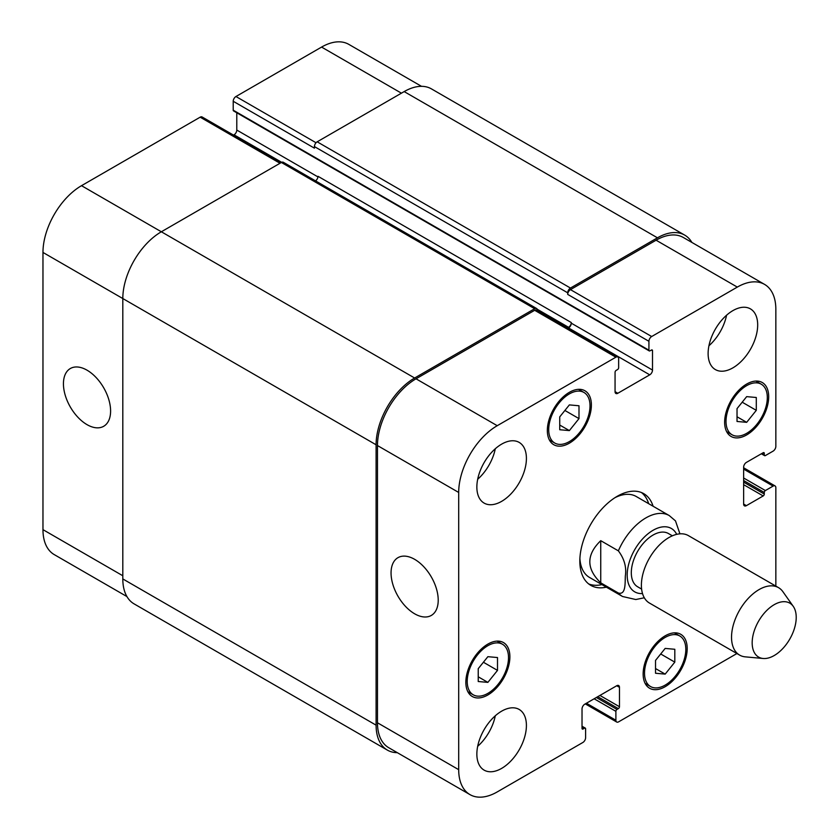 <?xml version="1.0" encoding="UTF-8"?>
<svg xmlns="http://www.w3.org/2000/svg" width="839" height="839" viewBox="0 0 839 839"><rect width="100%" height="100%" fill="white"/><g stroke="black" fill="none" stroke-linecap="round" stroke-linejoin="round"><path stroke-width="1.26" d="M600.745 540.673L618.364 550.845C624.331 558.816 626.649 567.185 625.338 575.953C625.003 582.948 625.978 595.218 618.364 593.016L600.745 582.843L600.745 540.673C586.188 554.726 586.188 568.79 600.745 582.843M679.936 533.835L675.479 520.883L669.26 515.576A46.722 26.974 120 0 0 645.904 517.894A46.722 26.974 120 0 0 618.364 550.845M648.683 503.694A52.951 30.571 120 0 0 641.447 492.535M588.684 583.934A52.951 30.571 120 0 0 601.962 584.615M669.26 515.576L636.224 496.499A46.722 26.974 120 0 0 614.997 497.663M579.896 558.459A46.722 26.974 120 0 0 589.502 577.431L622.538 596.498L635.794 599.528L644.31 597.777M606.366 587.164A52.951 30.571 -60 0 1 590.792 585.36A52.951 30.571 -60 0 1 590.792 524.218A52.951 30.571 -60 0 1 643.744 493.647A52.951 30.571 -60 0 1 653.088 506.242M672.375 535.806L668.442 533.531A30.76 17.755 120 0 0 653.057 535.051A30.76 17.755 120 0 0 632.963 562.161A30.76 17.755 120 0 0 637.682 586.807L641.615 589.083M793.254 606.356L782.892 591.684A38.94 22.475 120 0 0 778.529 587.657L688.399 535.618A38.94 22.475 120 0 0 668.924 537.547A38.94 22.475 120 0 0 643.492 571.852A38.94 22.475 120 0 0 649.459 603.052L739.599 655.091A38.94 22.475 120 0 0 745.263 656.853L763.154 658.489A31.148 17.986 120 0 0 789.772 639.098A31.148 17.986 120 0 0 793.254 606.356A31.148 17.986 120 0 0 774.198 604.678A31.148 17.986 120 0 0 752.929 635.784A31.148 17.986 120 0 0 763.154 658.489M778.529 587.657A38.94 22.475 120 0 0 759.064 589.586A38.94 22.475 120 0 0 733.632 623.891A38.94 22.475 120 0 0 739.599 655.091M87.015 424.639A33.35 19.255 60 0 1 65.232 395.242A33.35 19.255 60 0 1 70.34 368.52A33.35 19.255 60 0 1 103.69 387.775A33.35 19.255 60 0 1 103.69 426.285A33.35 19.255 60 0 1 87.015 424.639M414.634 613.791A33.35 19.255 60 0 1 392.851 584.395A33.35 19.255 60 0 1 397.959 557.673A33.35 19.255 60 0 1 431.309 576.928A33.35 19.255 60 0 1 431.309 615.438A33.35 19.255 60 0 1 414.634 613.791M281.149 162.609L202.115 116.978A3.891 2.244 120 0 0 200.164 117.177L81.509 185.681A54.514 31.473 120 0 0 42.967 252.445L42.967 529.65A54.514 31.473 120 0 0 54.252 554.61L126.92 596.56M236.787 112.772L236.787 130.055A3.891 2.244 -60 0 1 234.029 134.817L233.525 135.11M421.503 86.333L348.835 44.383A54.514 31.473 120 0 0 321.578 47.078L235.958 96.516A3.891 2.244 120 0 0 233.211 101.278L233.211 110.182A1.563 0.902 120 0 0 233.525 110.895L649.25 350.912A1.563 0.902 120 0 0 650.026 350.828L651.41 350.041A1.563 0.902 -60 0 1 652.186 349.957A1.563 0.902 -60 0 1 652.511 350.671L652.511 370.062A3.891 2.244 -60 0 1 649.753 374.834L617.819 393.271A3.891 2.244 -60 0 1 615.868 393.46A3.891 2.244 -60 0 1 615.06 391.677L615.06 372.285A1.563 0.902 -60 0 1 616.162 370.387L617.546 369.59A1.563 0.902 120 0 0 618.647 367.681L618.647 358.777A3.891 2.244 120 0 0 617.84 356.995A3.891 2.244 120 0 0 615.889 357.194L497.233 425.698A54.514 31.473 120 0 0 458.692 492.451L458.692 769.667A54.514 31.473 120 0 0 469.976 794.617A54.514 31.473 120 0 0 497.233 791.922L582.853 742.484A3.891 2.244 120 0 0 585.601 737.722L585.601 728.818A1.563 0.902 120 0 0 585.286 728.105A1.563 0.902 120 0 0 584.5 728.179L583.126 728.976A1.563 0.902 -60 0 1 582.35 729.06A1.563 0.902 -60 0 1 582.025 728.346L582.025 708.945A3.891 2.244 -60 0 1 584.783 704.183L616.717 685.746A3.891 2.244 -60 0 1 618.668 685.547A3.891 2.244 -60 0 1 619.465 687.33L619.465 706.721A1.563 0.902 -60 0 1 618.364 708.63L616.99 709.427A1.563 0.902 120 0 0 615.889 711.336L615.889 720.24A3.891 2.244 120 0 0 616.696 722.022A3.891 2.244 120 0 0 618.647 721.823L736.915 653.539M559.728 416.889L569.366 404.901L578.994 405.761L578.994 418.609L569.366 430.596L559.728 429.736L559.728 416.889M569.366 430.596L559.728 425.037M578.994 418.609L564.888 410.46M737.03 408.624L746.668 396.637L756.296 397.497L756.296 410.344L746.668 422.332L737.03 421.472L737.03 408.624M746.668 422.332L737.03 416.773M756.296 410.344L742.19 402.196M655.532 660.408L665.17 648.421L674.808 649.281L674.808 662.128L665.17 674.116L655.532 673.256L655.532 660.408M665.17 674.116L655.532 668.547M674.808 662.128L660.702 653.98M478.23 668.673L487.868 656.685L497.506 657.545L497.506 670.392L487.868 682.38L478.23 681.52L478.23 668.673M487.868 682.38L478.23 676.811M497.506 670.392L483.4 662.244M726.018 421.409A29.197 16.864 120 0 0 732.059 434.77A29.197 16.864 120 0 0 761.267 417.916A29.197 16.864 120 0 0 761.267 384.199A29.197 16.864 120 0 0 738.76 392.023A29.197 16.864 120 0 0 726.018 421.409M724.634 422.206A31.148 17.986 -60 0 1 738.236 390.859A31.148 17.986 -60 0 1 762.242 382.511A31.148 17.986 -60 0 1 762.242 418.472A31.148 17.986 -60 0 1 731.094 436.458A31.148 17.986 -60 0 1 724.634 422.206M548.716 429.673A29.197 16.864 120 0 0 554.757 443.034A29.197 16.864 120 0 0 583.965 426.181A29.197 16.864 120 0 0 583.965 392.463A29.197 16.864 120 0 0 561.459 400.287A29.197 16.864 120 0 0 548.716 429.673M547.343 430.47A31.148 17.986 -60 0 1 560.934 399.123A31.148 17.986 -60 0 1 584.94 390.775A31.148 17.986 -60 0 1 584.94 426.736A31.148 17.986 -60 0 1 553.792 444.722A31.148 17.986 -60 0 1 547.343 430.47M467.218 681.446A29.197 16.864 120 0 0 473.269 694.818A29.197 16.864 120 0 0 502.467 677.954A29.197 16.864 120 0 0 502.467 644.237A29.197 16.864 120 0 0 479.971 652.06A29.197 16.864 120 0 0 467.218 681.446M465.844 682.243A31.148 17.986 -60 0 1 479.447 650.896A31.148 17.986 -60 0 1 503.442 642.559A31.148 17.986 -60 0 1 503.442 678.52A31.148 17.986 -60 0 1 472.294 696.506A31.148 17.986 -60 0 1 465.844 682.243M644.52 673.182A29.197 16.864 120 0 0 650.571 686.554A29.197 16.864 120 0 0 679.768 669.69A29.197 16.864 120 0 0 679.768 635.972A29.197 16.864 120 0 0 657.273 643.796A29.197 16.864 120 0 0 644.52 673.182M643.146 673.979A31.148 17.986 -60 0 1 656.738 642.632A31.148 17.986 -60 0 1 680.744 634.294A31.148 17.986 -60 0 1 680.744 670.256A31.148 17.986 -60 0 1 649.596 688.242A31.148 17.986 -60 0 1 643.146 673.979M775.844 586.104L775.844 487.69A3.891 2.244 120 0 0 775.037 485.907A3.891 2.244 120 0 0 773.097 486.096L765.388 490.553A1.563 0.902 120 0 0 764.287 492.462L764.287 494.045A1.563 0.902 -60 0 1 763.186 495.954L746.385 505.655A3.891 2.244 -60 0 1 744.445 505.844A3.891 2.244 -60 0 1 743.637 504.061L743.637 467.187A3.891 2.244 -60 0 1 746.385 462.415L763.186 452.724A1.563 0.902 -60 0 1 763.962 452.641A1.563 0.902 -60 0 1 764.287 453.354L764.287 454.948A1.563 0.902 120 0 0 764.602 455.661A1.563 0.902 120 0 0 765.388 455.577L773.097 451.13A3.891 2.244 120 0 0 775.844 446.358L775.844 309.35A54.514 31.473 120 0 0 764.56 284.39A54.514 31.473 120 0 0 737.303 287.095L651.683 336.523A3.891 2.244 120 0 0 648.925 341.295L648.925 350.199A1.563 0.902 120 0 0 649.25 350.912M708.116 353.534A35.039 20.23 -60 0 1 723.417 318.275A35.039 20.23 -60 0 1 750.423 308.878A35.039 20.23 -60 0 1 750.423 349.349A35.039 20.23 -60 0 1 715.373 369.579A35.039 20.23 -60 0 1 708.116 353.534M476.856 487.05A35.039 20.23 -60 0 1 492.157 451.791A35.039 20.23 -60 0 1 519.152 442.394A35.039 20.23 -60 0 1 519.152 482.865A35.039 20.23 -60 0 1 484.113 503.096A35.039 20.23 -60 0 1 476.856 487.05M476.856 754.093A35.039 20.23 -60 0 1 492.157 718.824A35.039 20.23 -60 0 1 519.152 709.437A35.039 20.23 -60 0 1 519.152 749.898A35.039 20.23 -60 0 1 484.113 770.129A35.039 20.23 -60 0 1 476.856 754.093M708.945 345.752A35.039 20.23 120 0 0 726.574 315.223M477.685 479.268A35.039 20.23 120 0 0 495.304 448.739M477.685 746.311A35.039 20.23 120 0 0 495.304 715.772M469.976 794.617L388.761 747.727A54.514 31.473 -60 0 1 377.466 722.778L377.466 445.561A54.514 31.473 -60 0 1 416.018 378.809L534.674 310.294A3.891 2.244 -60 0 1 536.624 310.105L617.84 356.995M657.461 237.815L404.178 91.587A54.514 31.473 120 0 1 431.435 88.882L684.718 235.119A54.514 31.473 -60 0 0 657.461 237.815L570.468 288.05A3.891 2.244 -60 0 0 567.709 292.811L567.709 294.405A3.891 2.244 -60 0 1 570.468 289.633L656.088 240.206A54.514 31.473 -60 0 1 683.345 237.5L764.56 284.39M568.024 328.238L568.538 327.944A3.891 2.244 120 0 0 571.286 323.172L571.286 322.543L318.002 176.305A3.891 2.244 -60 0 1 315.548 180.878M397.308 752.667A54.514 31.473 -60 0 1 387.387 750.118A54.514 31.473 -60 0 1 376.092 725.158L376.092 444.775A54.514 31.473 -60 0 1 414.634 378.011L534.674 308.71A3.891 2.244 -60 0 1 536.624 308.521A3.891 2.244 -60 0 1 537.421 310.294L537.421 310.566M567.479 327.923L568.538 327.304A3.891 2.244 120 0 0 571.286 322.543M684.718 235.119A54.514 31.473 -60 0 1 691.892 242.44M536.624 308.521L283.33 162.284A3.891 2.244 120 0 0 281.39 162.472L161.35 231.774A54.514 31.473 120 0 0 122.809 298.537L122.809 578.931A54.514 31.473 120 0 0 134.093 603.881L387.387 750.118M404.178 91.587L317.173 141.812A3.891 2.244 120 0 0 314.426 146.584L314.426 148.167L233.211 101.278M676.695 534.349A36.601 21.132 120 0 0 653.057 530.29A36.601 21.132 120 0 0 627.75 568.559A36.601 21.132 120 0 0 642.517 593.551M618.364 593.016A46.722 26.974 120 0 0 622.538 596.498M377.466 722.778L458.692 769.667M616.717 685.746L619.465 687.33M586.43 703.229L615.889 720.24M743.637 469.095L773.097 486.096M743.637 504.061L746.385 505.655M656.088 240.206L737.303 287.095M570.468 289.633L651.683 336.523M567.709 294.405L648.925 341.295M568.538 327.944L649.753 374.834M571.286 323.172L652.511 370.062M615.06 391.677L617.819 393.271M534.674 310.294L615.889 357.194M416.018 378.809L497.233 425.698M377.466 445.561L458.692 492.451M122.809 575.753L42.967 529.65M401.42 93.171L321.578 47.078M316.041 142.745L235.958 96.516M317.96 176.914L236.787 130.055M281.673 162.326L234.029 134.817M280.006 163.269L200.164 117.177M414.634 378.011L81.509 185.681M376.092 444.775L42.967 252.445M534.674 308.71L281.39 162.472M568.538 327.304L537.233 309.234M652.511 350.671L651.41 350.041M648.925 350.199L233.211 110.182M567.709 292.811L314.426 146.584M570.468 288.05L317.173 141.812M764.287 454.948L761.802 453.511M764.287 453.354L763.186 452.724M763.186 495.954L743.637 484.669M764.287 494.045L743.637 482.131M764.287 492.462L743.637 480.537M765.388 490.553L743.637 477.999M615.889 711.336L594.138 698.782M616.99 709.427L596.34 697.503M618.364 708.63L597.725 696.706M619.465 706.721L599.927 695.437M583.126 728.976L582.025 728.346M584.5 728.179L582.025 726.752M122.809 578.931L376.092 725.158M761.267 384.199L755.845 381.063M732.059 434.77L726.647 431.645M583.965 392.463L578.543 389.327M554.757 443.034L549.346 439.909M502.467 644.237L497.055 641.111M473.269 694.818L467.847 691.693M679.768 635.972L674.357 632.847M650.571 686.554L645.149 683.428M616.696 722.022L585.286 703.89M775.037 485.907L743.637 467.774M761.351 453.784L764.602 455.661M582.025 726.228L585.286 728.105"/></g></svg>
